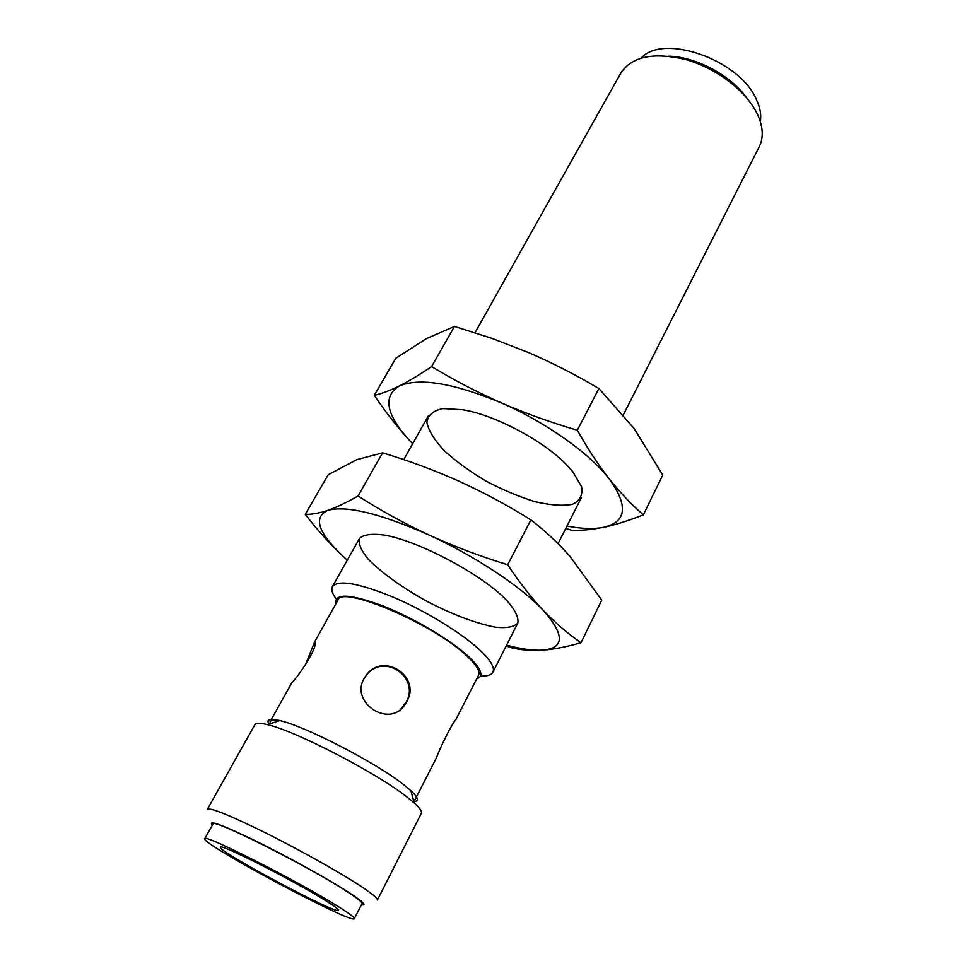 <?xml version="1.0" encoding="UTF-8"?>
<svg xmlns="http://www.w3.org/2000/svg" width="967" height="967" viewBox="0 0 967 967"><rect width="100%" height="100%" fill="white"/><g stroke="black" fill="none" stroke-linecap="round" stroke-linejoin="round"><path stroke-width="1.45" d="M278.496 721.007C273.673 720.101 270.869 720.33 270.083 721.696L292.034 682.364C294.597 681.131 317.019 649.981 315.109 642.608L314.662 641.822L337.918 600.169C341.278 584.431 435.488 624.887 467.665 656.726C476.695 665.32 480.321 671.497 478.532 675.256L455.808 719.738C452.29 722.893 439.767 748.47 436.564 757.512L415.278 799.226L413.538 800.338M367.061 674.362C385.156 652.544 420.355 678.302 406.043 702.356L400.592 709.27M641.254 57.996C663.084 33.289 738.667 59.338 755.94 98.561C760.014 106.866 761.476 114.541 760.328 121.588M335.948 603.686C334.292 593.001 349.969 593.738 382.98 605.922C414.106 618.191 451.698 640.613 469.273 657.209C481.578 669.152 484.056 676.356 476.707 678.834M270.083 721.696L270.131 723.763M406.696 701.8C422.132 675.607 381.058 650.61 365.248 676.791C347.89 701.172 388.939 729.396 404.895 704.713L406.696 701.8M314.662 641.822L305.185 665.405M325.927 900.833C334.679 906.321 338.897 909.488 338.595 910.346C338.087 915.616 216.306 850.597 220.403 847.237C218.651 842.547 294.875 881.155 325.927 900.833M204.75 838.776L212.982 824.029C210.854 817.308 308.062 866.045 346.682 891.369C357.391 898.295 362.504 902.368 362.009 903.613L354.333 918.65C353.33 925.141 199.915 843.224 204.75 838.776C202.236 832.684 299.637 882.001 338.692 906.853C349.522 913.658 354.732 917.586 354.333 918.65M212.353 825.153C207.446 819.412 221.661 824.573 255.01 840.625C286.74 856.182 327.45 878.677 348.277 892.094C362.939 901.643 367.327 905.861 361.428 904.749M360.377 885.917C372.355 893.822 378.024 898.524 377.396 900.035L421.322 813.38C422.216 811.555 419.871 808.11 414.275 803.021L406.261 796.457C375.377 772.222 295.237 730.834 267.484 724.646C260.147 722.82 255.977 722.796 254.962 724.549L207.385 809.258C210.552 807.469 230.11 815.411 266.034 833.107C299.951 850.041 339.465 872.198 360.377 885.917M268.959 724.162C266.118 719.436 269.708 718.251 279.753 720.584C304.943 726.036 376.018 762.697 403.65 784.624L410.83 790.583C418.36 797.618 419.376 801.268 413.864 801.534M336.238 598.936C332.213 593.545 330.956 589.423 332.467 586.534C338.486 579.487 359.023 583.149 394.077 597.509C426.955 611.627 463.217 634.086 480.865 650.996C490.946 660.787 494.959 667.846 492.892 672.198C491.345 675.051 487.211 676.308 480.502 675.969M475.027 332.696L620.899 72.948C632.08 56.279 653.897 51.867 686.365 59.712C716.39 68.294 745.69 90.632 756.823 112.982C763.12 126 763.918 137.266 759.216 146.803L623.377 414.783M668.898 56.171C696.167 56.92 730.677 75.341 746.464 97.594M358.056 496.011C346.597 502.55 336.468 507.349 327.68 510.395C346.391 505.197 380.273 513.441 429.312 535.138C404.399 523.522 380.647 510.479 358.056 496.011L382.581 452.858L356.859 459.627L328.224 474.737L305.246 514.347C317.623 530.363 330.4 544.506 343.575 556.762C318.143 532.926 312.837 517.466 327.68 510.395C319.013 513.235 311.531 514.553 305.246 514.347M506.176 645.98L512.099 647.902C521.128 650.066 531.33 650.815 542.705 650.138C533.3 650.718 521.261 649.062 506.587 645.182M506.768 600.495L507.457 601.208C515.411 610.479 518.844 617.78 517.78 623.099C514.118 626.967 506.744 628.345 495.636 627.22C476.006 623.437 453.293 614.903 427.499 601.619C402.115 587.573 382.388 573.443 368.318 559.24C361.211 550.634 358.237 543.732 359.422 538.534C363.254 534.703 371.231 533.494 383.355 534.944C417.381 540.057 482.859 574.821 506.768 600.495M382.581 452.858C408.582 460.63 433.953 470.035 458.696 481.046C483.319 492.276 507.397 505.209 530.919 519.883C545.291 531.004 558.358 543.224 570.119 556.533L601.764 600.12L581.01 642.704C566.94 646.802 554.176 649.28 542.705 650.138C564.692 648.095 564.849 634.799 543.164 610.25C555.505 623.062 568.112 633.881 581.01 642.704M347.298 560.123L343.575 556.762M429.312 535.138C474.966 556.001 521.286 586.824 543.164 610.25C530.943 597.255 519.122 582.086 507.687 564.752C480.466 556.412 454.345 546.536 429.312 535.138M530.919 519.883L507.687 564.752M431.633 366.59C419.509 374.785 408.678 381.276 399.129 386.063C419.303 377.396 453.318 382.992 501.172 402.828C476.912 392.082 453.741 380.007 431.633 366.59L454.466 326.435L426.362 338.668L395.817 358.225L374.302 395.31C385.567 412.039 397.219 426.979 409.271 440.106L412.679 443.72M565.768 528.429L571.533 530.23C581.131 530.641 591.864 529.662 603.722 527.281C593.931 529.239 581.687 528.84 566.964 526.06M412.691 443.696L409.271 440.106C386.075 414.505 382.69 396.494 399.129 386.063C389.689 390.656 381.421 393.738 374.302 395.31M572.815 471.739L581.566 486.643C582.968 495.019 579.898 500.918 572.379 504.327C562.637 506.104 550.175 505.221 534.993 501.655C518.941 496.7 502.622 489.834 486.038 481.07C470.022 471.558 456.158 461.489 444.433 450.852C434.594 440.36 428.744 430.931 426.894 422.603C427.728 415.375 433.047 410.697 442.85 408.582L462.709 409.73C495.467 415.097 544.687 441.375 567.363 465.611L572.815 471.739M454.466 326.435L491.913 338.353L528.49 352.544C552.471 362.939 575.945 374.93 598.911 388.516L634.267 428.719L662.733 475.075L643.345 514.831C628.901 520.572 615.689 524.718 603.722 527.281C626.689 521.829 628.502 505.668 609.15 478.774C620.27 492.711 631.669 504.738 643.345 514.831M501.172 402.828C545.63 422.095 589.495 453.257 609.15 478.774C598.15 464.656 587.549 448.47 577.323 430.218C550.924 422.506 525.54 413.38 501.172 402.828M598.911 388.516L577.323 430.218M404.895 704.713L404.254 705.257M279.753 720.584L267.484 724.646M410.83 790.583L414.275 803.021M428.272 415.955L403.747 459.627M359.422 538.534L332.467 586.534M581.348 497.703L558.044 543.672M517.78 623.099L492.892 672.198"/></g></svg>
